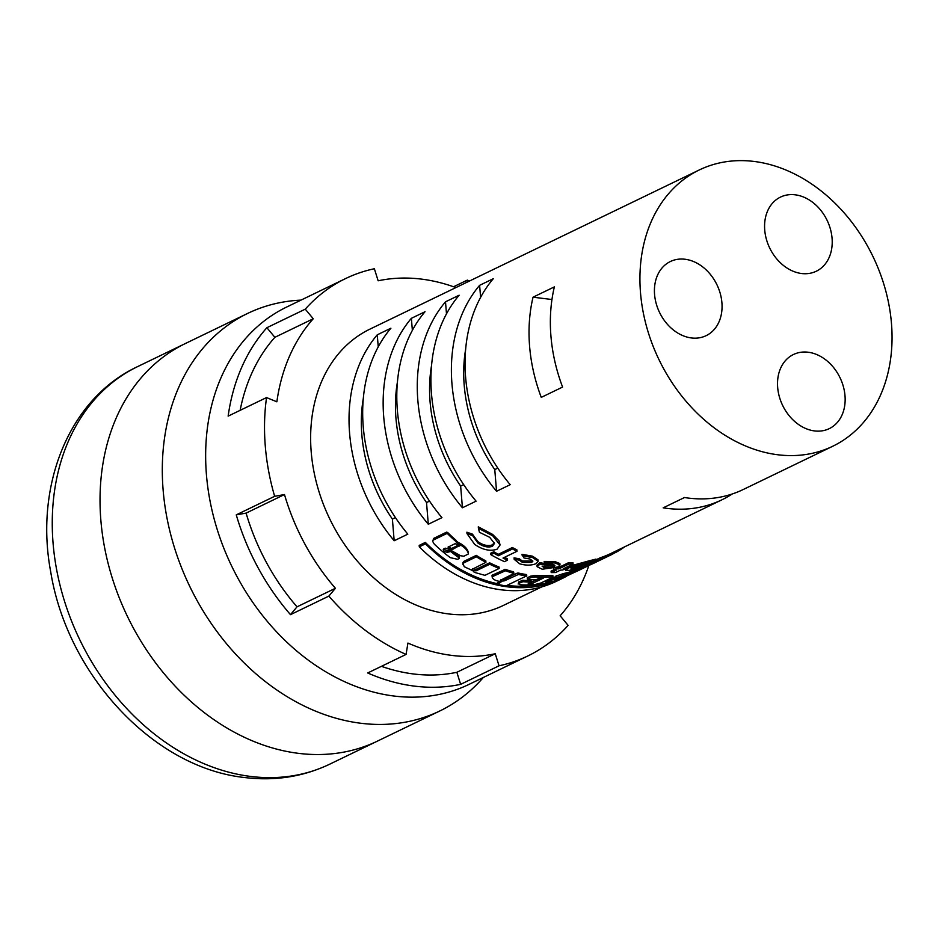 <?xml version="1.0" encoding="UTF-8"?>
<svg xmlns="http://www.w3.org/2000/svg" width="939" height="939" viewBox="0 0 939 939"><rect width="100%" height="100%" fill="white"/><g stroke="black" fill="none" stroke-linecap="round" stroke-linejoin="round"><path stroke-width="1.41" d="M329.73 764.17C303.356 776.717 275.115 781.178 245.032 777.574C153.386 767.985 67.315 674.566 50.741 571.992C34.379 485.839 68.946 398.676 137.587 366.621A220.771 170.91 64.2 0 0 61.868 592.251A220.771 170.91 64.2 0 0 251.018 776.483A220.771 170.91 64.2 0 0 329.73 764.17L377.501 741.082A220.771 170.91 -115.8 0 1 298.79 753.383A220.771 170.91 -115.8 0 1 109.64 569.163A220.771 170.91 -115.8 0 1 185.359 343.533L247.638 313.426A220.771 170.91 -115.8 0 1 300.973 300.128M240.138 410.331A196.826 152.364 -115.8 0 1 274.869 337.312L266.887 327.711L305.269 309.154A209.55 162.224 64.2 0 1 345.517 278.601A209.55 162.224 64.2 0 1 374.368 268.742L378.147 280.796A196.826 152.364 -115.8 0 1 421.224 279.083A196.826 152.364 -115.8 0 1 455.873 287.592M483.339 677.465A220.771 170.91 -115.8 0 1 439.781 710.987L377.501 741.082A220.771 170.91 -115.8 0 1 298.79 753.383A220.771 170.91 -115.8 0 1 109.64 569.163A220.771 170.91 -115.8 0 1 185.359 343.533L137.587 366.621M439.781 710.987A220.771 170.91 -115.8 0 1 361.069 723.288A220.771 170.91 -115.8 0 1 171.919 539.056A220.771 170.91 -115.8 0 1 247.638 313.426M345.517 278.601L286.653 307.041A209.55 162.224 64.2 0 0 214.773 521.204A209.55 162.224 64.2 0 0 394.31 696.069A209.55 162.224 64.2 0 0 469.019 684.39L527.882 655.938A209.55 162.224 64.2 0 0 568.118 625.374L560.137 615.773A196.826 152.364 -115.8 0 0 588.87 565.442M367.689 672.97A209.55 162.224 64.2 0 0 414.78 686.163A209.55 162.224 64.2 0 0 460.638 684.343L456.859 672.289L495.252 653.744A196.826 152.364 -115.8 0 1 407.937 643.062L406.071 654.424L367.689 672.97M290.48 614.658L297.017 606.829A196.826 152.364 -115.8 0 1 246.1 513.105L236.264 514.865A209.55 162.224 64.2 0 0 290.48 614.658L328.861 596.101A209.55 162.224 64.2 0 0 406.071 654.424M236.264 514.865L274.646 496.308A209.55 162.224 64.2 0 1 266.535 397.573L228.142 416.13A209.55 162.224 64.2 0 1 266.887 327.711M691.48 337.958A41.163 31.867 64.2 0 0 706.151 335.657A41.163 31.867 64.2 0 0 720.272 293.59A41.163 31.867 64.2 0 0 685.012 259.246A41.163 31.867 64.2 0 0 670.329 261.535A41.163 31.867 64.2 0 0 656.208 303.602A41.163 31.867 64.2 0 0 691.48 337.958M801.636 273.519A41.163 31.867 64.2 0 0 816.308 271.218A41.163 31.867 64.2 0 0 830.428 229.151A41.163 31.867 64.2 0 0 795.157 194.807A41.163 31.867 64.2 0 0 780.485 197.096A41.163 31.867 64.2 0 0 766.365 239.163A41.163 31.867 64.2 0 0 801.636 273.519M814.571 430.931A41.163 31.867 64.2 0 0 829.254 428.642A41.163 31.867 64.2 0 0 843.363 386.575A41.163 31.867 64.2 0 0 808.103 352.219A41.163 31.867 64.2 0 0 793.432 354.519A41.163 31.867 64.2 0 0 779.311 396.587A41.163 31.867 64.2 0 0 814.571 430.931M456.366 540.993A153.421 118.772 64.2 0 0 457.493 541.956L457.892 542.214C464.054 545.254 467.528 548.681 468.326 552.496L468.408 553.4M443.22 549.679L443.595 548.986C443.196 550.911 444.499 552.003 447.492 552.238L450.685 551.545A153.421 118.772 64.2 0 0 459.077 557.825L459.288 558.47L457.598 559.292L450.333 557.672A153.421 118.772 -115.8 0 1 434.311 544.162L432.75 541.557L433.067 540.171L446.776 533.552L447.868 534.009A153.421 118.772 64.2 0 0 456.119 541.686L456.46 542.402A153.421 118.772 64.2 0 0 457.61 543.388L458.009 543.646C464.171 546.686 467.645 550.113 468.444 553.928L468.326 552.496M443.443 549.08L447.375 550.817L450.567 550.113M451.272 550.677A153.421 118.772 64.2 0 0 458.96 556.393L459.253 557.966M459.288 558.47L459.171 557.05M432.715 541.287L433.63 538.423L446.659 532.12L447.75 532.577A153.421 118.772 64.2 0 0 456.002 540.254L456.295 541.862M456.342 542.449L456.225 541.028M472.61 568.752L476.038 569.374L489.618 562.813A153.421 118.772 64.2 0 0 499.055 567.027L499.172 568.459L484.935 575.337L474.265 572.321L472.845 570.724L464.265 566.722L462.739 563.036L463.643 561.475L476.273 555.372A153.421 118.772 64.2 0 0 485.815 560.876L485.933 562.308L472.106 569.374M494.313 542.683L492.341 544.89C487.951 546.357 483.116 545.277 477.845 541.662L472.481 534.174L466.894 532.202L467.012 533.634L474.711 544.432C482.763 549.925 490.217 551.51 497.06 549.209L500.076 545.007L492.729 535.817L478.409 528.27L479.453 532.296L489.689 537.319L494.466 543.423L492.459 546.322C488.069 547.789 483.233 546.709 477.963 543.094L472.599 535.606L467.012 533.634M500.076 545.007L499.02 540.852L492.611 534.397L478.291 526.838L478.409 528.27M504.431 557.367A153.421 118.772 -115.8 0 0 507.412 558.74L507.529 560.172L504.466 561.651A153.421 118.772 64.2 0 1 490.839 554.667L490.721 553.235L493.785 551.756L493.902 553.188A153.421 118.772 -115.8 0 0 498.456 555.735L512.459 548.963A153.421 118.772 -115.8 0 0 517.002 551.287L516.884 549.855A153.421 118.772 -115.8 0 1 512.342 547.531L512.459 548.963M512.342 547.531L498.339 554.303A153.421 118.772 -115.8 0 1 493.785 551.756M538.153 561.311L538.035 559.879L532.554 556.17L522.002 554.339L523.985 557.966L529.913 559.01L532.894 561.099L531.697 562.414L522.448 562.414L519.302 560.149L514.185 559.315L519.631 563.787C525.852 565.595 531.345 565.548 536.134 563.635L538.153 561.311L532.671 557.602L522.119 555.771M531.697 562.414L531.58 560.982L522.33 560.982L519.185 558.717L514.067 557.883L514.185 559.315M562.59 387.068A153.421 118.772 -115.8 0 1 554.362 286.888L533.035 297.194A153.421 118.772 64.2 0 0 541.263 397.373L562.59 387.068M496.555 491.273A153.421 118.772 -115.8 0 1 479.618 285.327L493.268 278.73A153.421 118.772 64.2 0 0 510.206 484.677L496.555 491.273L494.771 469.594A138.456 107.175 -115.8 0 1 465.685 348.968M394.18 540.747A153.421 118.772 -115.8 0 1 377.255 334.812L390.906 328.216A153.421 118.772 64.2 0 0 407.831 534.15L394.18 540.747L392.396 519.079A138.456 107.175 -115.8 0 1 363.311 398.453M462.434 507.764A153.421 118.772 -115.8 0 1 445.497 301.818L459.148 295.222A153.421 118.772 64.2 0 0 476.085 501.168L462.434 507.764L460.65 486.085A138.456 107.175 -115.8 0 1 431.553 365.459M428.301 524.255A153.421 118.772 -115.8 0 1 411.376 318.321L425.027 311.725A153.421 118.772 64.2 0 0 441.952 517.659L428.301 524.255L426.529 502.576A138.456 107.175 -115.8 0 1 397.432 381.962M501.297 579.609L504.126 579.457L517.283 573.107L518.328 573.036L518.445 574.468A153.421 118.772 64.2 0 0 526.45 575.971L505.898 585.901A153.421 118.772 -115.8 0 1 497.893 584.398L501.379 581.699C495.522 580.901 492.435 579.257 492.142 576.757L492.165 575.184L505.299 569.351A153.421 118.772 64.2 0 0 513.375 571.816L513.668 573.306M505.299 569.351L505.417 570.783A153.421 118.772 64.2 0 0 513.504 573.248L513.574 572.191M518.328 573.036A153.421 118.772 64.2 0 0 526.333 574.539L526.615 576.006M526.638 576.264L526.521 574.832M497.893 584.398L497.588 582.626L499.912 581.499M699.226 169.982A153.421 118.772 -115.8 0 1 753.935 161.426A153.421 118.772 -115.8 0 1 885.371 289.447A153.421 118.772 -115.8 0 1 832.752 446.248A153.421 118.772 -115.8 0 1 778.055 454.793A153.421 118.772 -115.8 0 1 646.607 326.772A153.421 118.772 -115.8 0 1 699.226 169.982L369.931 329.131A153.421 118.772 64.2 0 0 317.312 485.933A153.421 118.772 64.2 0 0 448.76 613.953A153.421 118.772 64.2 0 0 503.457 605.397L541.662 586.934M425.367 542.413L425.484 543.845A153.421 118.772 64.2 0 0 562.531 578.33L556.346 581.323A153.421 118.772 -115.8 0 1 419.299 546.838L419.181 545.406L425.367 542.413A153.421 118.772 64.2 0 0 497.529 583.729M507.635 585.443A153.421 118.772 64.2 0 0 507.717 585.455A153.421 118.772 64.2 0 0 546.627 582.826M546.017 563.811A153.421 118.772 -115.8 0 1 539.913 562.614L536.979 565.255L537.096 566.687L542.237 569.234L557.872 566.956L560.008 564.996L554.937 562.966L544.28 562.872L546.756 564.186L552.273 564.233L554.949 565.36L554.186 566.299A153.421 118.772 -115.8 0 1 540.042 564.046L537.096 566.687M554.186 566.299L554.069 564.867A153.421 118.772 -115.8 0 1 551.005 564.527A153.421 118.772 -115.8 0 1 547.824 564.093M560.008 564.996L559.89 563.564L554.82 561.534L544.162 561.44L544.28 562.872M832.752 446.248L743.183 489.536A153.421 118.772 -115.8 0 1 688.475 498.093A153.421 118.772 -115.8 0 1 684.496 497.529L663.169 507.835A153.421 118.772 64.2 0 0 667.148 508.398A153.421 118.772 64.2 0 0 721.856 499.841A153.421 118.772 64.2 0 0 732.185 494.008M553.928 568.365L553.435 570.079A153.421 118.772 64.2 0 0 556.24 570.149L551.205 572.579L551.087 571.147L553.435 570.008M551.205 572.579A153.421 118.772 64.2 0 0 555.559 572.52L560.583 570.09A153.421 118.772 64.2 0 0 562.754 569.996L565.384 568.729A153.421 118.772 -115.8 0 1 563.212 568.823L573.06 564.069L572.943 562.637A153.421 118.772 -115.8 0 1 568.588 562.684L558.752 567.449A153.421 118.772 -115.8 0 1 556.839 567.414M565.513 570.431L565.395 568.999L568.67 566.428L568.788 567.86L565.513 570.431L573.635 570.114A153.421 118.772 64.2 0 0 579.011 568.776L596.065 560.536A153.421 118.772 -115.8 0 1 590.619 561.886L568.788 567.86M596.065 560.536L595.948 559.104A153.421 118.772 -115.8 0 1 590.502 560.454L568.67 566.428M597.181 559.808A153.421 118.772 -115.8 0 1 596.054 560.254M597.251 560.712L597.134 559.28L600.197 557.801L600.314 559.233L597.251 560.712A153.421 118.772 64.2 0 0 605.678 557.437L601.089 559.656A153.421 118.772 -115.8 0 1 592.662 562.931L589.598 564.409A153.421 118.772 64.2 0 0 598.026 561.135L594.751 562.719A153.421 118.772 -115.8 0 1 586.312 565.994L583.248 567.473A153.421 118.772 64.2 0 0 594.234 563.013L611.289 554.773A153.421 118.772 -115.8 0 1 600.314 559.233M721.856 499.841L611.172 553.341A153.421 118.772 -115.8 0 1 600.197 557.801M534.901 575.49L535.019 576.922A153.421 118.772 64.2 0 0 551.51 576.804L552.332 577.485L540.993 582.966L534.608 584.621A153.421 118.772 -115.8 0 1 519.901 584.727L518.891 583.33L518.152 584.058L518.774 581.898L522.882 580.267L523 581.699A153.421 118.772 64.2 0 0 530.911 582.11L528.246 583.682C527.812 584.492 529.021 584.481 531.885 583.659L543.305 578.131C543.74 577.368 542.531 577.379 539.667 578.166L535.582 579.844A153.421 118.772 -115.8 0 1 527.671 579.433L527.366 577.743L530.723 576.123L534.901 575.49A153.421 118.772 64.2 0 0 551.393 575.372L552.214 576.053M522.882 580.267A153.421 118.772 64.2 0 0 530.793 580.678L531.075 582.121M531.087 582.321L530.969 580.889M530.371 582.661L541.005 577.755M570.173 573.424L562.449 576.452A153.421 118.772 -115.8 0 1 555.911 577.931L555.454 576.3L563.377 573.588A153.421 118.772 64.2 0 0 576.969 569.515L578.659 568.928L578.013 569.292L578.659 568.928L578.776 570.36L560.172 579.011A153.421 118.772 -115.8 0 1 548.153 582.567C545.665 583.049 545.254 582.837 546.897 581.922L554.738 579.011A153.421 118.772 64.2 0 0 563.635 576.699L570.607 573.365M545.77 581.241L554.62 577.579A153.421 118.772 64.2 0 0 555.254 577.438M479.618 285.327L480.615 297.358M377.255 334.812L378.241 346.843M445.497 301.818L446.495 313.861M411.376 318.321L412.362 330.352M533.035 297.194L551.956 299.518M497.799 468.138L494.771 469.594M395.425 517.612L392.396 519.079M463.678 484.63L460.65 486.085M429.557 501.121L426.529 502.576M613.343 552.296L613.437 553.517L616.5 552.038L616.407 550.806M624.811 546.744A153.421 118.772 -115.8 0 1 616.5 552.038M592.603 562.215L592.662 562.931M589.539 563.693L589.598 564.409M586.253 565.278L586.312 565.994M583.189 566.757L583.248 567.473M612.815 552.543L612.932 553.951A153.421 118.772 -115.8 0 1 611.289 554.773M590.502 560.454L590.619 561.886M570.982 568.764L586.511 563.588A153.421 118.772 64.2 0 0 588.753 563.107L577.814 568.388A153.421 118.772 -115.8 0 1 576.182 568.752L570.877 569.022M577.814 568.388L577.696 566.956A153.421 118.772 -115.8 0 1 576.065 567.32L576.182 568.752M576.065 567.32L572.168 567.919M577.696 566.956L583.319 564.245M558.752 567.449L558.869 568.87L568.705 564.116L568.588 562.684M553.435 570.079L556.064 568.811L555.97 567.731M565.301 567.813L565.384 568.729M573.06 564.069A153.421 118.772 -115.8 0 1 568.705 564.116M558.869 568.87A153.421 118.772 -115.8 0 1 556.064 568.811M551.475 567.426L544.503 567.919L542.038 566.1A153.421 118.772 64.2 0 0 551.475 567.426M539.326 562.884L539.444 564.316M554.82 561.534L554.937 562.966M539.913 562.614L540.042 564.046M548.306 567.074L548.376 567.989M544.385 566.51L544.503 567.919M522.33 560.982L522.448 562.414M519.185 558.717L519.302 560.149M532.554 556.17L532.671 557.602M498.339 554.303L498.456 555.735M507.529 560.172A153.421 118.772 -115.8 0 1 502.999 558.059L517.002 551.287M490.839 554.667L493.902 553.188M492.611 534.397L492.729 535.817M492.341 544.89L492.459 546.322M477.845 541.662L477.963 543.094M472.481 534.174L472.599 535.606M562.531 578.33A153.421 118.772 64.2 0 0 566.252 576.429M578.823 570.349L588.037 565.9A153.421 118.772 64.2 0 0 589.164 565.278M419.299 546.838L425.484 543.845M527.671 579.433L530.84 577.555L535.019 576.922M551.393 575.372L552.332 577.485M518.774 581.898L518.891 583.33L523 581.699M545.759 581.241L545.876 582.673L546.897 581.922L546.78 580.502M555.911 577.931L563.494 575.02A153.421 118.772 64.2 0 0 577.086 570.947L578.131 570.724M558.728 578.506L558.775 579.14L555.231 580.196L560.207 577.919A153.421 118.772 64.2 0 0 562.567 577.203L562.567 577.203M558.775 579.14L562.731 577.156M554.468 580.631L555.231 580.196M563.377 573.588L563.494 575.02M576.969 569.515L577.086 570.947M578.424 568.987L578.541 570.419M554.62 577.579L554.738 579.011M563.588 576.1L563.635 576.699M500.276 580.372L513.692 573.623M492.024 575.337L492.142 576.757L505.417 570.783M500.675 579.915C500.252 581.03 501.496 581.335 504.384 580.83L518.445 574.468M463.643 561.475L463.76 562.907L476.39 556.804A153.421 118.772 64.2 0 0 485.933 562.308M462.857 564.468L463.76 562.907M476.273 555.372L476.39 556.804M472.493 568.811C472.094 570.278 473.362 570.924 476.284 570.748L489.735 564.245A153.421 118.772 64.2 0 0 499.172 568.459M489.618 562.813L489.735 564.245M443.595 548.986L445.309 548.165L448.971 549.303L460.626 555.759L463.866 556.228L468.444 553.928M458.807 544.984L451.835 548.353L451.952 549.784L451.096 549.608L448.044 547.108L455.215 543.646L459.629 546.064L459.112 545.136M451.952 549.784L459.582 545.5M448.396 546.944L448.49 548.024L448.044 547.108M457.493 541.956L457.61 543.388M450.579 550.266L450.685 551.545M433.63 538.423L433.748 539.855M447.75 532.577L447.868 534.009M451.835 548.353L450.978 548.176L451.096 549.608M450.978 548.176L448.373 546.604M328.861 596.101L335.411 588.284A196.826 152.364 -115.8 0 1 284.482 494.548L274.646 496.308M527.882 655.938A209.55 162.224 64.2 0 1 499.032 665.798L495.252 653.744M469.418 281.054A209.55 162.224 64.2 0 0 467.329 280.115L466.976 282.228M266.535 397.573L276.864 401.81A196.826 152.364 -115.8 0 1 313.25 318.755L305.269 309.154M453.56 286.759L467.329 280.115M499.032 665.798L460.638 684.343M456.859 672.289A196.826 152.364 -115.8 0 1 381.445 666.326M274.869 337.312L313.25 318.755M246.1 513.105L284.482 494.548M297.017 606.829L335.411 588.284M530.723 576.123L530.84 577.555M521.838 580.419L521.955 581.851M531.767 582.227L531.885 583.659M564.597 575.666L564.656 576.3M556.721 575.689L556.839 577.121M549.503 579.175L549.62 580.607M492.165 575.184L492.282 576.616M504.255 569.339L504.372 570.771M504.266 579.398L504.384 580.83M517.283 573.107L517.401 574.539M476.167 569.316L476.284 570.748M457.892 542.214L458.009 543.646M447.375 550.817L447.492 552.238M449.488 549.796L449.605 551.228M446.659 532.12L446.776 533.552M578.717 569.022L583.201 566.863M552.86 575.537L552.977 576.969M531.098 580.76L531.216 582.192M527.237 577.872L527.354 579.304M555.172 576.511L555.289 577.943M578.706 568.928L578.823 570.36M513.703 572.039L513.821 573.471M526.65 574.691L526.767 576.123M497.447 582.779L497.564 584.211M459.3 556.839L459.417 558.271M456.354 540.794L456.471 542.226"/></g></svg>

